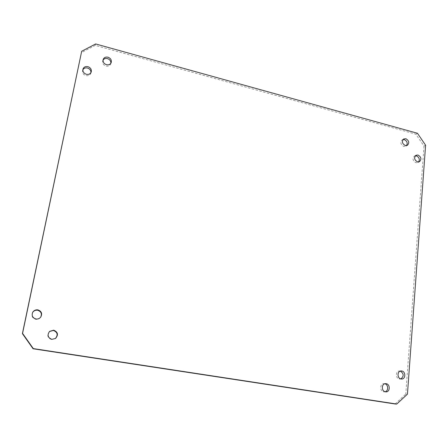<?xml version="1.0" encoding="UTF-8"?>
<svg xmlns="http://www.w3.org/2000/svg" width="448" height="448" viewBox="0 0 448 448"><rect width="100%" height="100%" fill="white"/><g stroke="black" fill="none" stroke-linecap="round" stroke-linejoin="round"><path stroke-width="0.34" stroke-dasharray="2.24 1.68" d="M32.659 312.379L32.547 312.553C31.209 315.913 32.273 318.17 35.745 319.318C37.682 319.553 39.273 318.92 40.505 317.419L40.622 317.251M49.459 331.52L49.314 331.649C46.749 335.283 47.499 337.921 51.57 339.567L55.356 338.57M384.815 383.768L384.009 383.673C379.786 383.488 379.635 391.356 383.869 391.81L385.112 391.748M400.294 371.084L399.465 371.006C395.388 370.944 395.388 378.549 399.476 379.014L400.842 378.918M415.296 155.814L414.428 156.1C412.216 158.581 412.714 160.787 415.923 162.719L417.9 162.529L418.617 161.963M403.015 139.569L402.164 139.888C400.064 142.38 400.596 144.558 403.766 146.429L405.877 146.188L406.566 145.606M82.852 69.759L82.583 70.409C82.169 72.895 83.289 74.626 85.932 75.617C88.318 76.054 89.942 75.286 90.804 73.31L90.955 72.621M103.046 60.088L102.732 60.749C102.217 63.246 103.303 65.022 105.986 66.063C108.231 66.506 109.794 65.811 110.678 63.98L110.863 63.269M425.6 145.202L423.998 146.087L415.856 134.187L95.206 45.388L81.284 52.69M423.998 146.087L405.776 394.106L407.45 394.134M395.114 403.984L405.776 394.106M95.654 43.949L95.206 45.388M417.43 133.258L415.856 134.187M32.76 312.2L32.547 312.553M49.605 331.386L49.314 331.649M385.61 383.656L384.009 383.673M401.111 370.938L399.465 371.006M416.007 155.243L414.428 156.1M403.698 138.97L402.164 139.888M82.986 69.059L82.583 70.409M103.214 59.371L102.732 60.749M111.194 62.619L110.678 63.98M91.241 71.977L90.804 73.31M407.422 145.298L405.877 146.188M419.49 161.694L417.9 162.529M401.677 379.019L400.025 379.053M385.924 391.866L384.311 391.843M55.513 338.464L55.199 338.688M40.751 317.094L40.505 317.419"/><path stroke-width="0.67" d="M40.622 317.251C42.207 313.824 41.205 311.483 37.615 310.234C35.538 309.982 33.886 310.699 32.659 312.379M37.845 309.87C35.672 309.624 33.975 310.402 32.76 312.2C31.41 315.582 32.48 317.845 35.963 318.998C37.918 319.239 39.508 318.601 40.751 317.094C42.504 313.606 41.541 311.198 37.845 309.87M55.356 338.57C58.24 334.936 57.585 332.22 53.39 330.428L49.459 331.52M53.693 330.165L49.605 331.386C47.023 335.042 47.779 337.691 51.867 339.343L55.513 338.464C58.587 334.813 57.982 332.046 53.693 330.165M386.131 383.695L385.61 383.656C381.371 383.471 381.231 391.367 385.476 391.826L385.924 391.866C390.208 392.118 390.393 384.166 386.131 383.695M401.727 370.978L401.111 370.938C397.023 370.882 397.023 378.515 401.128 378.98L401.677 379.019C405.81 379.137 405.849 371.459 401.727 370.978M418.617 161.963C419.966 159.365 419.244 157.338 416.444 155.893L415.296 155.814M418.029 155.036L416.007 155.243C413.79 157.735 414.294 159.947 417.508 161.885L419.49 161.694C421.742 159.214 421.254 156.996 418.029 155.036M406.566 145.606C407.82 143.03 407.07 141.036 404.314 139.636L403.015 139.569M405.854 138.718L403.698 138.97C401.598 141.473 402.13 143.657 405.306 145.533L407.422 145.298C409.562 142.811 409.041 140.616 405.854 138.718M90.955 72.621C90.994 70.381 89.841 68.846 87.494 68.023C85.422 67.592 83.877 68.169 82.852 69.759M87.92 66.668C85.478 66.209 83.832 67.01 82.986 69.059C82.572 71.551 83.692 73.293 86.352 74.284C88.749 74.732 90.378 73.959 91.241 71.977C91.717 69.462 90.608 67.693 87.92 66.668M110.863 63.269C110.964 61.006 109.833 59.45 107.47 58.593C105.543 58.167 104.07 58.666 103.046 60.088M107.974 57.21C105.672 56.756 104.087 57.473 103.214 59.371C102.698 61.88 103.79 63.661 106.478 64.708C108.735 65.15 110.309 64.456 111.194 62.619C111.77 60.088 110.695 58.285 107.974 57.21M396.766 404.051L33.298 348.589L22.562 333.379L81.682 51.268L95.654 43.949L417.43 133.258L425.6 145.202L407.45 394.134L396.766 404.051L395.114 403.984L33.085 348.768L22.4 333.631L81.682 51.268M400.842 378.918C404.113 376.202 403.928 373.587 400.294 371.084M385.112 391.748C388.674 391.026 388.416 384.49 384.815 383.768"/></g></svg>

